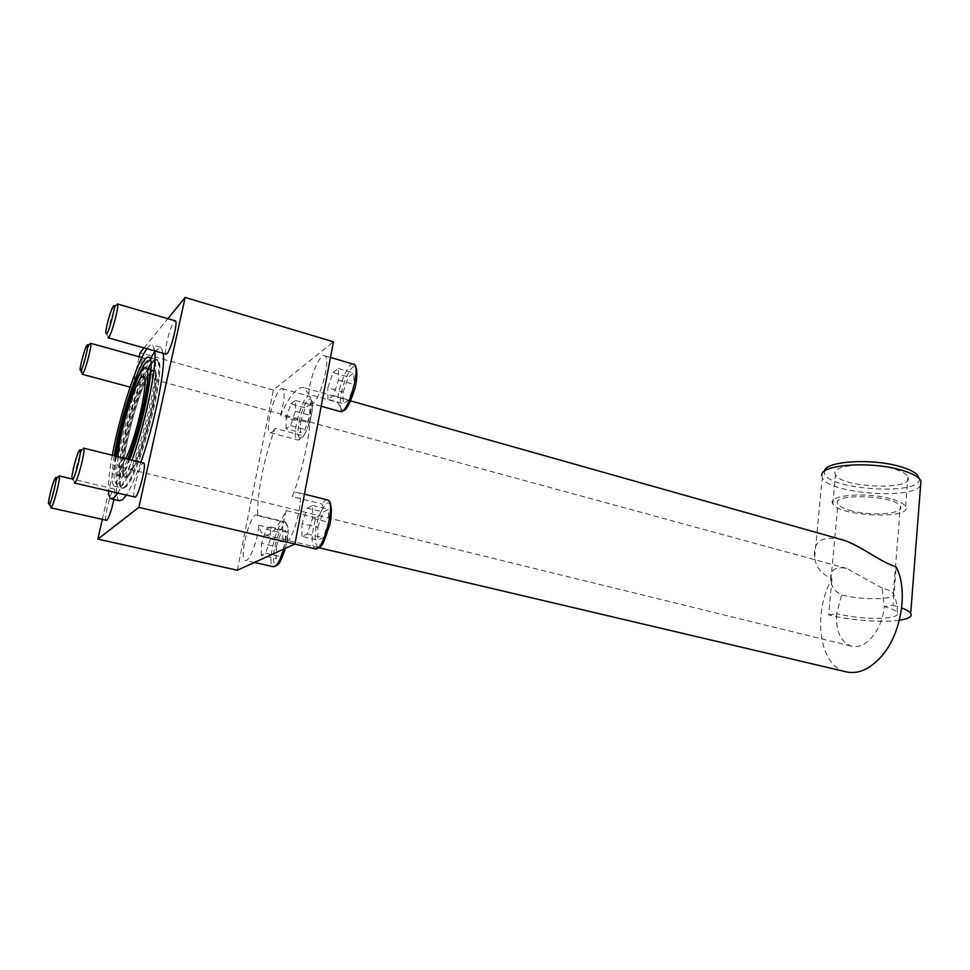 <?xml version="1.0" encoding="UTF-8"?>
<svg xmlns="http://www.w3.org/2000/svg" width="970" height="970" viewBox="0 0 970 970"><rect width="100%" height="100%" fill="white"/><g stroke="black" fill="none" stroke-linecap="round" stroke-linejoin="round"><path stroke-width="0.73" stroke-dasharray="4.85 3.64" d="M841.984 539.708C822.014 535.307 812.896 541.187 814.654 557.362C815.794 567.159 821.566 574.288 831.981 578.738C812.375 613.222 818.898 665.335 845.488 671.689M315.88 517.822L286.283 510.584C277.493 528.323 270.206 536.434 264.422 534.894C261.767 533.912 259.887 530.699 258.76 525.219L286.926 531.924L288.199 531.342L287.993 527.983C285.883 512.475 271.697 545.492 273.649 561.024C275.395 577.429 290.188 543.685 287.993 527.983L285.665 522.478L257.741 515.761C256.832 493.948 264.276 456.834 275.092 428.34L302.422 435.663L304.459 434.487L306.969 429.395C316.244 407.545 312.267 386.315 303.331 407.97C294.395 428.922 297.778 450.953 306.969 429.395L308.678 424.872L307.975 422.568L280.548 415.099C289.69 395.408 297.523 386.278 304.059 387.709L308.775 394.281L337.548 402.368L340.543 406.866C343.441 421.877 360.125 383.768 356.693 369.643C353.371 355.699 337.414 392.814 340.543 406.866C341.464 408.819 341.076 410.237 339.379 411.122L310.327 403.023C312.425 423.745 304.398 465.927 292.285 496.628L321.991 504.024C323.107 506.473 322.755 509.032 320.937 511.699C310.849 534.034 315.032 561.315 325.447 538.277C329.351 528.565 331.425 519.132 331.643 509.953C330.321 500.023 326.745 500.593 320.937 511.699C320.294 514.585 318.609 516.634 315.88 517.822C311.261 534.652 310.958 544.982 314.971 548.814L315.226 548.887M899.384 620.242C882.276 622.813 849.199 620.242 828.647 614.895L831.981 578.738M828.647 614.895L836.649 613.695C835.716 630.997 840.493 641.788 850.969 646.056L856.74 646.505C869.435 645.535 882.845 626.341 884.179 606.602L893.079 605.268L896.183 566.929M237.31 570.227L273.37 390.013L333.474 341.792M280.548 415.099C284.598 400.428 285.216 391.637 282.428 388.715C276.304 385.357 263.61 431.201 270.254 432.656C271.515 433.056 273.128 431.614 275.092 428.34M257.741 515.761L256.868 515.021C250.393 511.724 238.329 559.047 245.325 560.381C249.241 562.624 257.947 540.023 258.76 525.219M286.283 510.584C281.627 527.571 281.154 537.95 284.865 541.745C292.479 545.831 305.938 493.9 297.657 492.457C296.165 492.008 294.371 493.39 292.285 496.628M310.327 403.023L310.885 403.374C317.966 407.594 332.346 357.384 324.526 355.699C319.785 352.922 309.224 379.015 308.775 394.281M114.254 455.718C111.332 473.954 111.32 484.103 114.218 486.188L116.812 485.267C120.231 482.054 124.56 473.493 129.798 459.574M149.38 360.525L151.89 358.488L153.151 358.5C164.56 358.536 134.927 477.325 121.129 486.297L118.485 487.207L117.479 486.225C109.719 476.052 135.436 375.075 149.38 360.525M102.274 519.617L139.183 356.778M273.37 390.013L140.092 352.789M144.057 347.915L167.871 318.657M154.86 351.358L160.79 347.224L163.275 353.31M140.832 462.302C135.388 477.676 130.501 488.686 126.185 495.33M119.443 500.762C118.11 500.18 117.249 498.059 116.861 494.397M116.752 493.099C114.46 468.401 135.266 386.399 150.92 357.882M106.191 520.514C103.475 520.235 110.422 491.632 113.757 489.268L114.375 489.05C115.236 489.741 115.078 493.209 113.902 499.465M134.587 497.331C131.411 496.895 138.843 466.158 142.808 463.284L143.487 462.969M143.257 358.645L144.13 358.148C146.64 358.318 139.947 385.017 136.576 388.242L135.776 388.655C133.302 388.376 139.838 362.222 143.257 358.645M166.064 354.099C163.202 353.674 170.199 325.75 174.224 321.482L175.243 320.815M117.6 493.293C121.844 486.6 126.67 475.555 132.09 460.144M154.812 350.934L152.472 344.871C151.053 344.265 149.21 345.55 146.919 348.715M112.302 455.233C109.392 471.044 108.119 483.011 108.482 491.135M147.064 370.831L150.12 369.23L150.956 370.091C157.892 377.439 134.309 468.304 123.542 475.542L121.274 476.367C112.326 474.682 134.794 383.259 147.064 370.831M117.879 456.615C117.467 462.641 117.928 466 119.249 466.691L121.177 465.939L125.76 458.567M882.142 588.099L846.798 568.444C835.049 566.08 829.75 570.02 830.878 580.278C831.484 586.838 835.073 591.7 841.633 594.852C862.306 600.648 898.681 599.775 893.321 593.325L892.461 592.403C890.618 590.9 887.174 589.469 882.142 588.099L884.179 606.602C891.381 608.529 895.746 610.494 897.286 612.494C898.766 614.907 895.916 616.653 888.738 617.696C872.6 619.26 855.237 617.926 836.649 613.695L841.633 594.852M116.121 456.179C114.654 467.685 114.945 474.063 117.006 475.336L119.249 474.5C121.517 472.354 124.33 467.2 127.688 459.053M343.113 392.171L348.315 376.942L353.82 372.989L354.123 384.52L348.812 399.992L343.319 403.69L343.113 392.171L327.824 387.818L333.013 372.504L348.315 376.942M117.382 303.95L116.133 305.186C113.26 309.866 107.779 329.618 107.67 335.717L108.106 337.815M83.566 448.116L82.22 449.498C79.285 454.469 73.999 474.415 73.926 480.793L74.435 483.048M317.833 527.304L323.107 512.039L328.503 509.383L328.6 522.272L323.228 537.792L317.857 540.169L317.833 527.304L302.046 523.485L307.296 508.134L323.107 512.039M59.085 475.87L58.067 476.913C55.508 481.168 50.392 500.653 50.392 506.134L50.779 507.831M276.28 546.704L281.021 532.724L285.58 530.481L285.362 542.472L280.524 556.659L276.001 558.671L276.28 546.704L261.585 543.285L266.313 529.232L281.021 532.724M90.598 343.271L89.64 344.204C87.142 348.23 81.904 367.424 81.868 372.686L82.22 374.274M300.506 421.768L305.198 407.812L309.866 404.466L309.83 415.293L305.053 429.455L300.397 432.584L300.506 421.768L286.247 417.888L290.927 403.872L305.198 407.812M333.013 372.504L338.397 368.491L338.578 380.046L333.28 395.602L327.921 399.361L343.319 403.69M333.28 395.602L348.812 399.992M327.921 399.361L327.824 387.818M338.397 368.491L353.82 372.989M338.578 380.046L354.123 384.52M290.927 403.872L295.486 400.464L295.353 411.304L290.588 425.551L286.041 428.728L300.397 432.584M290.588 425.551L305.053 429.455M286.041 428.728L286.247 417.888M295.486 400.464L309.866 404.466M295.353 411.304L309.83 415.293M266.313 529.232L270.751 526.952L270.424 538.956L265.61 553.227L261.197 555.276L276.001 558.671M265.61 553.227L280.524 556.659M261.197 555.276L261.585 543.285M270.751 526.952L285.58 530.481M270.424 538.956L285.362 542.472M307.296 508.134L312.558 505.431L312.534 518.356L307.175 533.961L301.949 536.386L317.857 540.169M307.175 533.961L323.228 537.792M301.949 536.386L302.046 523.485M312.558 505.431L328.503 509.383M312.534 518.356L328.6 522.272M920.603 485.558C911.933 500.277 827.956 493.378 822.269 477.798L821.723 475.542L824.536 471.19M893.079 605.268L901.663 607.947M919.366 478.707C921.5 496.761 821.796 489.256 824.439 471.905M895.395 469.347C902.355 471.59 906.55 474.051 907.981 476.731C915.971 490.759 840.65 488.177 835.546 474.56C828.998 465.224 871.096 461.199 895.395 469.347M892.909 499.441C899.918 501.611 904.149 503.963 905.604 506.498C913.691 519.75 838.031 516.598 832.818 503.769C826.185 494.918 868.453 491.547 892.909 499.441M849.284 510.196C869.581 516.622 905.519 514.173 900.366 506.352C895.819 495.136 829.92 492.893 837.934 504.012C839.28 506.267 843.063 508.328 849.284 510.196M153.418 361.652L157.249 359.64C168.841 359.737 139.292 478.392 125.3 487.304L122.632 488.201C111.756 485.946 138.455 377.015 153.418 361.652M153.345 362.016C155.988 358.985 157.807 359.215 158.789 362.707C164.888 377.779 137.558 479.447 125.385 486.916L125.324 486.976C108.737 502.169 136.685 379.197 153.345 362.016M147.816 368.6C131.896 397.579 112.18 486.055 121.577 487.946L124.245 487.049C137.194 478.974 165.737 369.194 157.249 360.404L156.219 359.349C154.897 358.803 153.139 360.1 150.968 363.241M126.658 476.294C138.334 468.377 162.742 370.285 153.187 370.079L152.108 370.067C141.935 371.752 116.279 467.007 123.505 476.282L124.366 477.119L126.658 476.294M127.628 476.937C133.339 472.099 144.3 442.72 150.847 414.069C157.467 385.357 157.843 365.714 152.205 370.588C141.584 377.585 118.898 461.805 123.917 475.615C124.609 478.052 125.845 478.489 127.628 476.937M127.713 476.561L125.409 477.373C116.315 475.652 138.722 384.326 151.114 371.946L154.218 370.358C163.809 370.576 139.425 468.643 127.713 476.561M339.379 411.122L340.191 411.535M353.238 364.138C348.012 362.307 337.742 387.527 337.548 402.368M327.278 499.877C325.738 499.695 323.98 501.078 321.991 504.024M285.665 522.478L284.719 521.727C277.772 518.332 265.853 565.28 273.31 566.722L273.516 566.771M283.798 549.081L286.926 531.924M307.975 422.568C311.988 408.03 312.486 399.264 309.478 396.306C302.895 392.826 290.272 438.307 297.366 439.883C298.724 440.307 300.409 438.901 302.422 435.663M350.631 400.877L304.059 387.709M319.082 547.771L264.422 534.894M153.151 358.5L148.931 357.324M118.485 487.207L114.218 486.188M160.79 347.224L152.472 344.871M151.89 358.488L147.428 360.816M129.046 459.38L122.341 476.343M117.479 486.225L114.86 481.181C114.108 477.301 113.029 475.239 115.394 455.997M846.798 568.444L143.499 376.639M850.969 646.056L119.249 466.691M121.274 476.367L117.006 475.336M330.491 357.445L324.526 355.699M321.191 406.248L310.885 403.374M105.742 332.686L107.67 335.717M112.908 306.799L114.169 306.168M71.889 477.786L73.926 480.793M78.922 451.256L80.292 450.529M304.435 494.154L297.657 492.457M294.795 544.073L284.865 541.745M48.5 503.357L49.252 504.448M55.011 478.586L56.042 478.016M114.375 489.05L71.925 478.925M256.868 515.021L284.719 521.727L286.283 522.781M285.471 548.317L288.199 531.342M254.407 562.442L245.325 560.381M80.073 369.885L80.74 370.94M86.657 345.744L87.615 345.247M144.13 358.148L141.85 357.518M135.776 388.655L130.089 387.139M282.428 388.715L309.478 396.306C315.771 401.713 311.685 413.123 308.678 424.872M270.254 432.656L297.366 439.883C300.179 440.101 302.543 438.294 304.459 434.487M814.654 557.362L822.269 477.798M905.604 506.498L907.981 476.731M832.818 503.769L835.546 474.56M893.321 593.325L900.366 506.352M830.878 580.278L837.934 504.012M897.286 612.494C897.577 605.353 895.965 598.66 892.461 592.403M157.249 359.64L156.219 359.349M122.632 488.201L121.577 487.946M125.324 486.976L122.899 487.922M157.249 360.404L158.789 362.707M123.505 476.282L123.917 475.615M154.218 370.358L153.187 370.079M125.409 477.373L124.366 477.119"/><path stroke-width="1.45" d="M319.082 547.771L845.488 671.689C857.722 674.696 869.811 669.47 881.754 656.023C901.518 633.58 908.429 590.015 896.183 566.929C879.123 561.497 859.468 544.631 841.984 539.708L350.631 400.877M167.871 318.657L185.149 297.438L333.474 341.792L294.928 544.012L237.31 570.227L97.861 539.114L102.274 519.617M129.798 459.574C144.688 420.543 156.146 357.724 148.931 357.324C142.153 352.704 120.632 414.675 114.254 455.718M294.928 544.012L138.868 507.371L97.861 539.114M139.183 356.778L140.092 352.789L144.057 347.915M185.149 297.438L138.868 507.371M163.275 353.31C165.664 369.085 154.521 424.011 140.832 462.302M126.185 495.33L122.511 499.805L119.443 500.762L111.562 498.907M116.861 494.397L116.752 493.099M150.92 357.882L154.86 351.358M113.902 499.465C111.538 510.281 109.149 517.24 106.748 520.344L50.779 507.831M143.487 462.969L143.633 463.005C146.858 463.272 139.219 494.712 135.315 497.113L74.435 483.048M175.243 320.815L175.364 320.852C178.286 321.155 171.096 349.709 167.119 353.565L166.064 354.099L108.106 337.815M108.482 491.135C108.749 495.585 109.586 498.131 111.016 498.786L113.999 497.792L117.6 493.293M132.09 460.144C145.682 421.72 156.982 366.684 154.812 350.934M146.919 348.715C136.576 362.598 119.48 415.657 112.302 455.233M125.76 458.567C136.879 436.548 149.695 376.736 143.499 376.639C138.007 372.468 119.189 431.638 117.879 456.615M127.688 459.053C140.65 428.437 152.484 368.297 145.9 368.066C139.898 363.726 120.062 423.065 116.121 456.179M108.009 337.79L108.87 337.172C112.217 333.074 119.65 304.059 117.382 303.95L175.364 320.852M106.736 333.898C110.35 329.157 117.237 298.808 112.908 306.799C110.495 310.752 105.839 327.545 105.742 332.686L106.736 333.898M72.714 479.447C76.206 476.088 83.614 442.368 78.922 451.256C76.46 455.451 71.962 472.414 71.889 477.786L72.714 479.447M74.326 483.024L74.908 482.769C78.109 480.138 86.087 448.188 83.566 448.116L143.633 463.005M49.13 504.594C51.992 501.902 58.915 471.19 55.011 478.586C52.865 482.175 48.512 498.725 48.5 503.357L49.13 504.594M50.707 507.807L51.143 507.613C53.823 505.467 61.231 475.858 59.085 475.87L71.925 478.925M80.85 370.795C83.832 366.915 90.295 339.015 86.657 345.744C84.56 349.139 80.11 365.447 80.073 369.885L80.85 370.795M82.147 374.25L82.802 373.789C85.639 370.358 92.55 343.271 90.598 343.271L141.85 357.518M821.723 475.542C819.771 464.206 873.473 460.677 903.943 470.899C911.169 473.19 916.238 475.724 919.148 478.489L920.966 480.841L920.603 485.558M901.663 607.947C906.429 609.742 909.436 611.5 910.697 613.222C912.673 616.471 908.902 618.812 899.384 620.242M824.536 471.19C824.876 460.762 874.576 457.925 902.658 467.37C909.52 469.565 914.346 471.978 917.123 474.621L919.366 478.707M150.968 363.241L147.816 368.6M321.191 406.248L339.961 411.474C347.563 415.815 361.883 366.066 353.541 364.223L353.238 364.138M294.795 544.073L314.971 548.814C323.131 553.009 336.432 501.551 327.617 499.962L327.278 499.877M254.407 562.442L273.31 566.722C276.583 566.783 280.075 560.903 283.798 549.081M150.956 370.103C150.253 371.886 150.508 369.17 149.55 377.427L144.033 408.588L134.794 442.732L129.046 459.38M115.394 455.997C118.267 434.208 128.586 398.282 134.794 383.235L143.645 365.266L147.428 360.816M150.12 369.23L145.9 368.066M340.191 411.535C343.465 411.268 345.587 410.067 346.569 407.921C348.388 406.43 351.237 399.725 355.129 387.794C359.058 370.916 355.275 363.313 353.541 364.223L330.491 357.445M114.169 306.168L116.133 305.186M80.292 450.529L82.22 449.498M315.226 548.887C319.494 548.159 322.379 545.71 323.883 541.527L330.115 523.751C331.825 513.409 331.679 506 329.691 501.526L327.617 499.962L304.435 494.154M49.252 504.448L50.392 506.134M56.042 478.016L58.067 476.913M273.516 566.771L277.772 564.904C278.451 563.061 278.729 567.474 285.471 548.317M80.74 370.94L81.868 372.686M87.615 345.247L89.64 344.204M130.089 387.139L82.22 374.274M910.697 613.222L920.966 480.841M917.123 474.621L919.148 478.489"/></g></svg>

